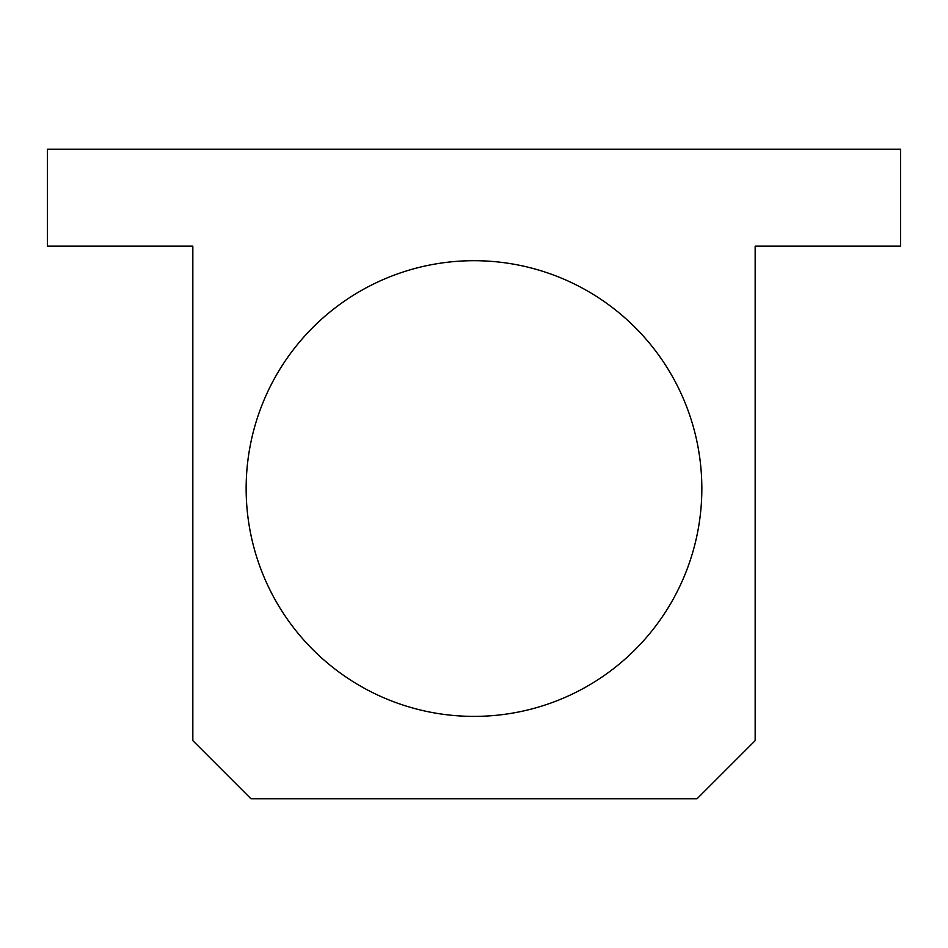 <?xml version="1.0" encoding="UTF-8"?>
<svg xmlns="http://www.w3.org/2000/svg" width="948" height="948" viewBox="0 0 948 948"><rect width="100%" height="100%" fill="white"/><g stroke="black" fill="none" stroke-linecap="round" stroke-linejoin="round"><path stroke-width="1.42" d="M47.4 246.16L192.835 246.16L192.835 740.625L251.007 798.797L696.993 798.797L755.165 740.625L755.165 246.16L900.6 246.16L900.6 149.203L47.4 149.203L47.4 246.16M701.84 488.54A227.84 227.84 0 0 0 360.074 291.226A227.84 227.84 0 0 0 360.074 685.866A227.84 227.84 0 0 0 701.84 488.54"/></g></svg>
